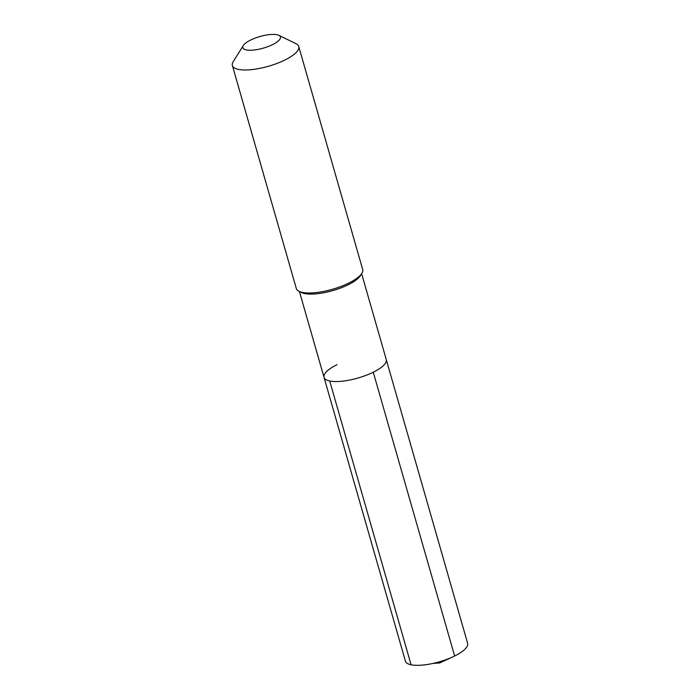<?xml version="1.0" encoding="UTF-8"?>
<svg xmlns="http://www.w3.org/2000/svg" width="700" height="700" viewBox="0 0 700 700"><rect width="100%" height="100%" fill="white"/><g stroke="black" fill="none" stroke-linecap="round" stroke-linejoin="round"><path stroke-width="1.05" d="M361.637 273.674L386.251 359.52A32.366 10.001 -16 0 1 373.266 372.216A32.366 10.001 164 0 1 342.072 381.211A32.366 10.001 164 0 1 324.039 377.361A32.366 10.001 164 0 0 342.072 381.211A32.366 10.001 164 0 0 373.266 372.216L454.641 656.005L373.266 372.216A32.366 10.001 -16 0 0 386.251 359.52L467.626 643.3A32.366 10.001 -16 0 1 454.641 656.005A32.366 10.001 164 0 1 423.447 665A32.366 10.001 164 0 1 405.414 661.141L324.039 377.361A32.366 10.001 164 0 1 337.024 364.656M299.075 291.349L301.543 292.547A32.366 10.001 164 0 0 348.189 284.769A32.366 10.001 -16 0 0 360.386 275.678L361.848 273.35A34.519 10.666 -16 0 0 362.688 269.5L298.734 46.48A34.519 10.666 -16 0 0 295.986 43.663L278.871 35.333A19.565 6.046 -16 0 0 250.679 40.04A19.565 6.046 164 0 0 243.311 45.535L233.214 61.661A34.519 10.666 164 0 0 232.374 65.511L296.319 288.531A34.519 10.666 164 0 0 299.075 291.349A34.519 10.666 164 0 0 348.836 283.045A34.519 10.666 -16 0 0 361.848 273.35M232.374 65.511A34.519 10.666 164 0 0 251.615 69.624A34.519 10.666 164 0 0 284.882 60.025A34.519 10.666 -16 0 0 298.734 46.48M278.871 35.333A19.565 6.046 -16 0 1 272.589 44.607A19.565 6.046 164 0 1 251.02 50.234A19.565 6.046 164 0 1 243.311 45.535M433.125 663.399L439.609 662.996L451.483 657.466L439.609 662.996L438.314 662.104M411.084 664.781L329.709 380.993M299.425 291.515L324.039 377.361"/></g></svg>
